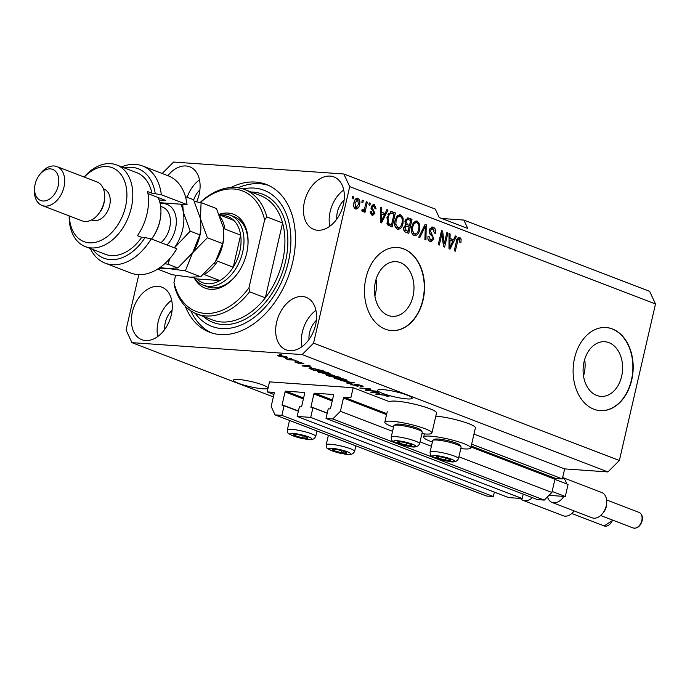 <?xml version="1.0" encoding="UTF-8"?>
<svg xmlns="http://www.w3.org/2000/svg" width="690" height="690" viewBox="0 0 690 690"><rect width="100%" height="100%" fill="white"/><g stroke="black" fill="none" stroke-linecap="round" stroke-linejoin="round"><path stroke-width="1.03" d="M350.856 397.776L353.177 387.737L269.505 381.872L267.194 391.903L273.827 392.369A0.837 0.569 -69 0 1 274.223 393.214L271.161 406.453L275.077 414.888L281.856 415.363L284.082 405.729L282.495 405.616A0.837 0.569 -69 0 1 282.106 404.771L285.065 391.937A0.837 0.569 -69 0 1 285.832 391.17L304.299 392.463A0.837 0.569 -69 0 1 304.687 393.309L301.72 406.151A0.837 0.569 -69 0 1 300.961 406.91L299.374 406.807L297.149 416.432L310.707 417.39L312.932 407.756L311.345 407.643A0.837 0.569 -69 0 1 310.957 406.798L313.916 393.956A0.837 0.569 -69 0 1 314.683 393.197L333.141 394.49A0.837 0.569 -69 0 1 333.537 395.336L330.57 408.178A0.837 0.569 -69 0 1 329.811 408.937L328.224 408.825L325.999 418.459L332.778 418.934L340.403 411.309L343.456 398.07A0.837 0.569 -69 0 1 344.224 397.311L350.856 397.776M325.999 418.459L537.484 499.612L544.263 500.095L551.888 492.47L554.941 479.222A0.837 0.569 -69 0 1 555.709 478.463L562.341 478.929L471.65 444.127M562.341 478.929L564.653 468.898L473.97 434.096M421.926 433.674A24.159 3.597 -167 0 0 424.945 433.958A24.159 3.597 -167 0 0 431.906 433.035L436.537 412.965A24.159 3.597 -167 0 0 422.435 406.272A24.159 3.597 -167 0 0 396.422 401.166A24.159 3.597 -167 0 0 389.686 401.753L353.177 387.737M551.888 492.47L458.902 456.789M431.414 446.24L420.029 441.867M392.541 431.319L340.403 411.309M544.263 500.095L332.778 418.934M327.207 413.232L312.932 407.756M523.21 494.135L522.192 498.542L310.707 417.39M522.192 498.542L508.634 497.594L297.149 416.432M298.356 411.206L284.082 405.729M275.077 414.888L486.562 496.041L493.341 496.515L281.856 415.363M493.341 496.515L494.359 492.117M273.921 394.49L267.194 391.903M621.656 376.283A27.41 19.725 94 0 0 604.768 341.723A27.41 19.725 94 0 0 584.042 361.845A27.41 19.725 94 0 0 600.93 396.405A27.41 19.725 94 0 0 621.656 376.283M583.516 376.024A27.41 19.725 94 0 0 584.154 373.652A27.41 19.725 94 0 0 584.68 359.473M413.025 296.217A27.41 19.725 94 0 0 396.146 261.665A27.41 19.725 94 0 0 375.42 281.787A27.41 19.725 94 0 0 392.308 316.339A27.41 19.725 94 0 0 413.025 296.217M374.894 295.958A27.41 19.725 94 0 0 375.524 293.586A27.41 19.725 94 0 0 376.05 279.416M423.091 299.986A41.65 29.972 94 0 0 397.431 247.477A41.65 29.972 94 0 0 365.933 278.053A41.65 29.972 94 0 0 391.601 330.57A41.65 29.972 94 0 0 423.091 299.986M391.454 330.562A41.65 29.972 94 0 0 422.806 299.969A41.65 29.972 94 0 0 397.285 247.46M631.721 380.052A41.65 29.972 94 0 0 606.053 327.534A41.65 29.972 94 0 0 574.563 358.119A41.65 29.972 94 0 0 600.222 410.636A41.65 29.972 94 0 0 631.721 380.052M600.076 410.619A41.65 29.972 94 0 0 631.428 380.026A41.65 29.972 94 0 0 605.906 327.526M238.386 383.269A17.698 2.639 -167 0 0 256.939 388.073A17.698 2.639 -167 0 0 267.893 388.116A17.698 2.639 -167 0 0 262.907 384.994A17.698 2.639 -167 0 0 244.355 380.19A17.698 2.639 -167 0 0 233.401 380.147A17.698 2.639 -167 0 0 238.386 383.269M382.639 393.395A17.698 2.639 -167 0 0 401.192 398.19A17.698 2.639 -167 0 0 412.146 398.234A17.698 2.639 -167 0 0 407.16 395.111A17.698 2.639 -167 0 0 388.608 390.316A17.698 2.639 -167 0 0 377.646 390.273A17.698 2.639 -167 0 0 382.639 393.395M343.37 204.55A28.118 19.07 -69 0 0 333.977 176.933A28.118 19.07 -69 0 0 304.428 201.816A28.118 19.07 -69 0 0 313.829 229.425A28.118 19.07 -69 0 0 343.37 204.55M343.724 189.966A28.118 19.07 -69 0 0 330.148 211.683A28.118 19.07 -69 0 0 329.794 226.268M196.633 201.877A28.118 19.07 -69 0 0 199.125 194.425A28.118 19.07 -69 0 0 189.724 166.808A28.118 19.07 -69 0 0 167.851 175.674M199.479 179.849A28.118 19.07 -69 0 0 187.137 197.271M171.327 314.821A28.118 19.07 -69 0 0 161.926 287.204A28.118 19.07 -69 0 0 132.376 312.087A28.118 19.07 -69 0 0 141.778 339.704A28.118 19.07 -69 0 0 171.327 314.821M171.681 300.245A28.118 19.07 -69 0 0 158.105 321.963A28.118 19.07 -69 0 0 157.751 336.539M315.58 324.938A28.118 19.07 -69 0 0 306.179 297.33A28.118 19.07 -69 0 0 276.63 322.213A28.118 19.07 -69 0 0 286.031 349.821A28.118 19.07 -69 0 0 315.58 324.938M315.934 310.362A28.118 19.07 -69 0 0 302.349 332.08A28.118 19.07 -69 0 0 302.004 346.656M435.804 416.122A24.159 3.597 13 0 1 461.627 421.288A24.159 3.597 13 0 1 475.401 427.878L470.77 447.948A24.159 3.597 13 0 1 463.809 448.871A24.159 3.597 13 0 1 460.791 448.586M432.38 442.031A24.159 3.597 13 0 1 423.695 437.081A24.159 3.597 13 0 1 430.655 436.149A24.159 3.597 13 0 1 456.668 441.255A24.159 3.597 13 0 1 470.77 447.948M431.906 433.035A24.159 3.597 -167 0 0 417.804 426.342A24.159 3.597 -167 0 0 391.791 421.236A24.159 3.597 -167 0 0 384.83 422.159A24.159 3.597 -167 0 0 393.516 427.119M185.248 306.179A79.143 53.673 -69 0 0 209.527 332.201A79.143 53.673 -69 0 0 292.689 262.166A79.143 53.673 -69 0 0 266.228 184.428A79.143 53.673 -69 0 0 230.779 187.533M316.348 320.376A17.698 12.006 -69 0 0 309.569 332.589A17.698 12.006 -69 0 0 309.017 339.497M172.103 310.259A17.698 12.006 -69 0 0 165.315 322.463A17.698 12.006 -69 0 0 164.763 329.38M199.893 189.862A17.698 12.006 -69 0 0 193.683 199.979M344.146 199.979A17.698 12.006 -69 0 0 337.358 212.192A17.698 12.006 -69 0 0 336.806 219.101M564.653 468.898L607.933 471.934L619.37 460.497L655.5 303.988L649.626 291.344L463.861 220.058L441.773 218.506M463.861 220.058L467.777 228.485L439.202 217.523L435.287 209.087L343.827 173.992L173.613 162.047L162.176 173.501M367.123 390.186L376.197 391.144L366.105 390.437L364.993 390.014L368.822 388.962L359.74 387.996L369.831 388.703L370.944 389.134L367.123 390.186L367.304 389.376M356.73 384.252L357.256 385.348C358.61 385.952 358.584 386.236 357.179 386.184L350.106 384.063L351.452 383.907L352.616 384.321L351.719 384.425L352.65 384.951L356.161 385.788L356.859 385.736L354.72 384.546L355.591 384.123L361.681 385.538L363.173 386.409L361.62 386.581L360.447 386.176L361.474 386.055L360.413 385.417L356.014 384.589L356.118 384.166M357.256 385.348C358.61 385.952 358.584 386.236 357.179 386.184L357.36 385.399M340.213 380.501L354.531 382.829L347.424 383.269L346.354 382.864L352.875 382.562L340.213 380.501M345.742 379.414L347.105 380.44L344.655 380.587L335.375 378.689L333.9 377.766L336.608 377.534L345.742 379.414M329.113 373.04L330.476 374.058L328.026 374.204L318.745 372.307L317.271 371.384L324.628 371.798L329.113 373.04L329.009 373.635L320.988 371.548L318.84 371.703L318.987 371.099M311.345 367.201L302.004 365.847L308.913 365.329L309.991 365.743L307.844 365.864L311.345 367.201M279.407 354.453L281.891 354.953L279.407 354.453M273.361 396.923L131.919 342.645L302.142 354.582L313.571 343.154L349.709 186.636L343.827 173.992M607.933 471.934L302.142 354.582M286.238 356.583C287.825 357.317 287.488 357.584 285.229 357.394L278.639 356.049C277.061 355.333 277.371 355.057 279.571 355.238L287.29 357.248M278.829 355.203L278.639 356.049L277.587 355.393M289.024 358.145L291.499 358.645L289.024 358.145M290.809 359.576L295.656 360.24L288.317 359.723L285.332 358.498L290.809 359.576M296.165 360.887L298.649 361.388L296.165 360.887M297.968 361.827L303.893 363.57L299.184 362.241L299.632 363.449L295.234 362.423L294.958 361.655L298.442 363.044L296.993 361.914L297.968 361.827M301.746 363.311L301.737 362.569M300.443 363.354L299.632 363.449L299.771 362.862M295.372 361.802L295.234 362.423L294.958 361.655M298.442 363.044L298.865 362.371M309.534 368.037L309.396 368.624C308.723 368.029 309.543 367.848 311.863 368.055L323.722 371.004L313.622 370.297L309.025 368.253M330.26 374.825L340.343 377.387L330.251 376.68L327.146 375.489C325.473 374.843 325.413 374.558 326.939 374.618L329.958 374.955M325.818 374.756L326.939 374.618M379.802 393.473L370.47 392.118L377.37 391.592L378.448 392.006L376.309 392.136L379.802 393.473M388.203 395.715L389.048 396.258L387.211 396.319L386.046 395.913L386.978 395.612L385.175 395.163L375.714 394.128L388.203 395.715M387.478 395.456L387.038 395.327M138.828 274.637L126.046 329.993L131.919 342.645M444.257 243.829L446.844 232.651L447.879 233.048L444.636 247.098L443.532 246.675L441.893 233.858L439.314 245.054L438.271 244.657L441.514 230.607L442.626 231.038L444.257 243.829L443.161 243.76M432.803 228.856L430.232 230.486L433.924 238.99L430.991 241.923L430.129 241.724C428.257 240.87 427.559 239.076 428.024 236.351L429.111 236.566L430.474 240.077L432.889 238.559L432.889 237.006L429.948 234.074L429.18 230.132L432.32 227.027L433.277 227.243C435.338 228.235 436.089 230.244 435.528 233.272L434.441 233.056L432.803 228.856L429.585 228.951M430.474 240.077L429.033 239.973L430.474 240.077M418.744 237.162L425.135 224.319L426.213 224.733L425.963 239.93L424.893 239.516L425.351 226.191L419.822 237.576L418.744 237.162M417.329 221.128L419.77 224.466L419.667 229.666C418.83 233.893 416.933 235.851 414 235.54C411.456 233.763 410.688 230.857 411.706 226.803L413.888 222.146L417.329 221.128L415.889 221.024L418.33 224.362M414.837 235.73L414 235.54M400.7 214.745L403.141 218.083L403.046 223.284C402.201 227.51 400.304 229.468 397.371 229.158C394.827 227.389 394.059 224.474 395.077 220.421L397.259 215.763L400.7 214.745L399.26 214.642L401.701 217.98M398.208 229.347L397.371 229.158M385.072 213.512L386.909 209.657L387.996 210.071L381.553 222.887L380.544 222.499L380.587 207.224L381.673 207.638L381.579 212.175L385.072 213.512L380.578 212.244M352.193 198.513L352.659 196.512L353.703 196.909L353.237 198.918L352.193 198.513M619.37 460.497L313.571 343.154M655.5 303.988L349.709 186.636M353.927 202.67C354.488 199.574 355.842 198.133 357.963 198.349C359.809 199.643 360.335 201.765 359.533 204.706C358.955 207.75 357.618 209.156 355.523 208.923C353.694 207.664 353.159 205.577 353.927 202.67M357.36 198.203L356.747 198.263M356.126 209.07L355.523 208.923M361.81 202.204L362.276 200.195L363.311 200.6L362.845 202.601L361.81 202.204M362.328 209.829L364.415 209.053L366.304 201.747L367.339 202.144L364.984 212.356L363.94 211.959L364.32 210.329L362.673 211.675L361.819 210.743L362.543 209.441L363.389 209.933L361.948 209.829M368.822 204.895L369.288 202.895L370.323 203.291L369.866 205.292L368.822 204.895M373.98 206.077L372.264 207.147L372.29 208.164L374.963 213.219L372.721 215.418L371.988 215.246L370.288 211.416L371.367 211.632L372.29 213.771L373.877 213.02L371.168 207L373.661 204.482L374.385 204.645L376.11 208.88L375.024 208.665L373.98 206.077L371.496 206.008M372.29 213.771L370.841 213.667L372.29 213.771M387.004 217.419L391.368 211.52L395.396 212.908L392.153 226.958L387.806 225L387.004 217.419M404.97 221.076L407.876 217.842L412.025 219.291L408.782 233.341L405.686 232.151C404.004 231.486 403.365 229.96 403.754 227.562L405.548 225.044L404.97 221.076M453.528 239.784L455.374 235.928L456.452 236.342L450.018 249.159L449 248.771L449.052 233.496L450.13 233.91L450.035 238.447L453.528 239.784L449.035 238.516M459.368 239.051L458.082 239.706L455.288 251.186L454.253 250.789L456.452 241.25C456.866 238.516 457.979 237.239 459.79 237.42L461.127 239.016L460.937 242.63L459.859 242.414L459.368 239.051L457.66 238.887L456.642 239.611M459.221 237.291L458.686 237.343M352.59 196.831L353.703 196.909M356.635 198.297L358.162 200.195M358.421 204.628L359.533 204.706M357.248 207.078L355.402 208.872M353.884 206.983L355.065 207.423M356.161 199.695L354.798 200.1M353.875 202.895L354.988 202.972L355.885 207.474L358.498 204.318L357.601 199.798L355.859 199.626M357.601 199.798L354.988 202.972M362.198 200.523L363.311 200.6M366.226 202.067L367.339 202.144M364.182 209.45L363.992 210.303M362.147 211.261L362.88 210.226L364.32 210.329M369.21 203.214L370.323 203.291M374.592 206.491L372.971 204.559L374.385 204.645M371.151 207.069L372.264 207.147M371.022 208.078L372.29 208.164M370.849 208.061L373.609 211.873M373.842 213.141L374.963 213.219M373.299 213.822L371.953 215.228M370.271 211.554L371.367 211.632M370.314 213.331L370.841 213.667M386.754 209.984L387.996 210.071M384.779 213.495L384.063 214.918M380.915 221.197L380.544 221.93M380.587 207.569L381.673 207.638M380.578 212.106L381.579 212.175M382.467 218.747L384.347 215.021L381.536 213.943L381.389 221.231L382.467 218.747M380.544 221.171L381.389 221.231M380.57 213.883L381.536 213.943M390.669 211.563L392.446 211.778M391.006 211.675L395.396 212.908M393.956 212.813L393.671 214.038M391.17 224.897L390.807 226.441M386.805 223.129L391.497 224.914L393.981 214.15L392.196 213.469L391.152 213.219L389.229 214.555L388.039 217.833L388.392 223.422L391.497 224.914M391.152 213.219L388.384 213.65M388.298 224.138L389.738 224.241M386.943 223.319L388.392 223.422M386.926 217.755L388.039 217.833M387.961 214.469L389.229 214.555M401.856 217.988L403.141 218.083M401.925 223.206L403.046 223.284M400.304 226.786L397.492 229.201M395.034 226.294L396.293 227.407L397.742 227.51C400.002 227.717 401.425 226.165 402.011 222.87C402.77 219.869 402.21 217.712 400.329 216.393L398.268 216.151L396.31 217.074M396.293 227.407L397.742 227.51L395.81 224.198L394.689 224.121M394.999 220.783L396.112 220.86L395.81 224.198M400.329 216.393C398.13 216.186 396.724 217.678 396.112 220.86M407.195 217.902L412.025 219.291M410.585 219.187L410.3 220.421M409.144 225.44L408.782 226.984M407.79 231.271L407.436 232.823M404.944 223.896L409.472 225.457L410.61 220.533L408.549 219.739L407.497 219.532L406.013 221.464L407.557 224.724L409.472 225.457M408.549 219.739L405.418 219.713M403.719 229.83L408.126 231.297L409.092 227.105L407.255 226.398L406.203 226.139L404.849 227.735L406.419 230.641L408.126 231.297M405.815 226.294L404.305 226.156M404.909 226.044L406.35 226.148L404.909 226.044M403.736 227.657L404.849 227.735M404.901 221.387L406.013 221.464M418.485 224.371L419.77 224.466M418.554 229.589L419.667 229.666M416.924 233.168L414.112 235.575M411.663 232.677L412.922 233.789L414.371 233.893C416.622 234.1 418.045 232.547 418.64 229.244C419.399 226.251 418.839 224.095 416.958 222.775L414.897 222.534L412.939 223.457M412.922 233.789L414.371 233.893L412.439 230.581L411.318 230.503M411.628 227.165L412.732 227.243L412.439 230.581M416.958 222.775C414.759 222.568 413.345 224.06 412.732 227.243M424.98 224.647L426.213 224.733M424.764 225.078L424.747 226.148M424.247 226.113L425.351 226.191M431.63 227.079L433.277 227.243M431.837 227.148L434.165 230.106M429.128 230.408L430.232 230.486M429.163 232.556L432.423 236.282M432.794 238.913L433.924 238.99M432.164 239.896L430.232 241.767M427.998 236.489L429.111 236.566M427.998 239.18L429.033 239.973M446.766 232.97L447.879 233.048M443.929 243.812L443.437 245.942M440.781 233.781L441.893 233.858M441.436 230.952L442.626 231.038M441.272 231.642L441.557 233.832M455.219 236.256L456.452 236.342M453.244 239.766L452.528 241.19M449.371 247.469L449 248.202M449.043 233.841L450.13 233.91M449.035 238.378L450.035 238.447M450.924 245.019L452.812 241.293L450.001 240.215L449.845 247.503L450.924 245.019M449.009 247.443L449.845 247.503M449.026 240.146L450.001 240.215M458.35 237.326L459.687 238.913L461.127 239.016M456.909 239.628L458.082 239.706M279.709 356.135L284.185 356.989L285.168 356.506L280.683 355.643L279.709 356.135L279.217 355.221M285.229 356.238L285.781 356.903L285.884 356.454M303.065 363.044L302.91 363.725M303.134 365.76L303.022 366.235M307.956 365.398L307.844 365.864M305.937 366.425L309.819 366.994L307.007 365.916L303.565 366.114L305.937 366.425M307.119 365.459L307.007 365.916M313.76 369.987L321.497 370.53L312.88 368.451L310.793 368.779L313.76 369.987M310.767 368.003L310.793 368.779M318.866 371.789L318.745 372.307M319.246 371.108L319.919 372.384L327 373.808L329.009 373.635M328.207 374.765L328.69 375.714L330.389 376.361L333.408 376.576L327.414 375.093L327.509 374.67M330.605 374.808L330.45 375.472M334.59 376.662L338.126 376.904L332.321 375.239L334.59 376.662M332.39 374.955L332.666 375.921M335.487 378.172L335.375 378.689M335.866 377.49L336.548 378.767L343.629 380.181L345.638 380.018L344.569 379.336L337.617 377.93L335.469 378.086L335.607 377.482M347.536 382.803L347.424 383.269M361.845 385.598L361.62 386.581M351.71 384.002L351.503 384.882M356.98 385.21L356.859 385.736M366.278 389.66L366.105 390.437M371.591 392.032L371.479 392.507M376.412 391.67L376.309 392.136M374.403 392.696L378.284 393.265L375.472 392.187L372.022 392.386L374.403 392.696M375.576 391.73L375.472 392.187M436.658 457.298A7.288 1.087 -167 0 0 438.478 458.212A7.288 1.087 -167 0 0 445.335 460.049A7.288 1.087 -167 0 0 450.38 460.402A7.288 1.087 -167 0 0 449.69 459.402A7.288 1.087 -167 0 0 448.578 458.919A7.288 1.087 -167 0 0 441.721 457.082A7.288 1.087 -167 0 0 437.624 456.616A7.288 1.087 -167 0 0 436.675 456.728A7.288 1.087 -167 0 0 436.658 457.298M437.969 456.616L436.675 456.728L438.478 458.212L445.335 460.049L450.38 460.402L448.578 458.919M432.949 440.315L434.622 439.297A13.162 1.958 13 0 1 446.775 440.401A13.162 1.958 13 0 1 459.643 444.8A13.162 1.958 13 0 1 459.98 445.154L461.032 446.801A14.576 2.174 -167 0 0 460.661 446.413A14.576 2.174 -167 0 0 446.413 441.531A14.576 2.174 -167 0 0 432.949 440.315A14.576 2.174 -167 0 0 432.716 440.599L430.06 452.071A14.576 2.174 13 0 1 442.687 452.787A14.576 2.174 13 0 1 458.013 457.884A14.576 2.174 13 0 1 458.47 458.634C456.935 461.903 453.416 462.749 447.922 461.179C442.005 460.385 436.546 458.652 431.552 455.978C430.733 455.9 430.232 454.598 430.06 452.071M458.47 458.634L461.118 447.155A14.576 2.174 -167 0 0 461.032 446.801M445.8 458.022L445.335 460.049M438.831 456.668L438.478 458.212M332.796 450.009A7.288 1.087 -167 0 0 334.615 450.924A7.288 1.087 -167 0 0 341.472 452.761A7.288 1.087 -167 0 0 346.518 453.114A7.288 1.087 -167 0 0 345.828 452.114A7.288 1.087 -167 0 0 344.715 451.631A7.288 1.087 -167 0 0 337.859 449.794A7.288 1.087 -167 0 0 333.762 449.328A7.288 1.087 -167 0 0 332.813 449.44A7.288 1.087 -167 0 0 332.796 450.009M334.107 449.328L332.813 449.44L334.615 450.924L341.472 452.761L346.518 453.114L344.715 451.631M341.938 450.734L341.472 452.761M334.969 449.38L334.615 450.924M293.923 435.097A7.288 1.087 -167 0 0 295.751 436.011A7.288 1.087 -167 0 0 302.608 437.848A7.288 1.087 -167 0 0 307.654 438.202A7.288 1.087 -167 0 0 306.964 437.201A7.288 1.087 -167 0 0 305.851 436.718A7.288 1.087 -167 0 0 298.994 434.881A7.288 1.087 -167 0 0 294.897 434.415A7.288 1.087 -167 0 0 293.94 434.528A7.288 1.087 -167 0 0 293.923 435.097M295.242 434.415L293.94 434.528L295.751 436.011L302.608 437.848L307.654 438.202L305.851 436.718M303.074 435.821L302.608 437.848M296.105 434.467L295.751 436.011M397.785 442.385A7.288 1.087 -167 0 0 399.613 443.299A7.288 1.087 -167 0 0 406.47 445.136A7.288 1.087 -167 0 0 411.516 445.49A7.288 1.087 -167 0 0 410.826 444.481A7.288 1.087 -167 0 0 409.705 444.006A7.288 1.087 -167 0 0 402.856 442.161A7.288 1.087 -167 0 0 398.751 441.695A7.288 1.087 -167 0 0 397.802 441.807A7.288 1.087 -167 0 0 397.785 442.385M399.105 441.704L397.802 441.807L399.613 443.299L406.47 445.136L411.516 445.49L409.705 444.006M394.085 425.402L395.75 424.385A13.162 1.958 13 0 1 407.911 425.48A13.162 1.958 13 0 1 420.779 429.887A13.162 1.958 13 0 1 421.107 430.232L422.168 431.888A14.576 2.174 -167 0 0 421.797 431.491A14.576 2.174 -167 0 0 407.54 426.618A14.576 2.174 -167 0 0 394.085 425.402A14.576 2.174 -167 0 0 393.843 425.678L391.196 437.158A14.576 2.174 13 0 1 403.822 437.865A14.576 2.174 13 0 1 419.149 442.971A14.576 2.174 13 0 1 419.606 443.722C418.071 446.991 414.552 447.836 409.049 446.257C403.141 445.473 397.682 443.739 392.679 441.057C391.86 440.988 391.368 439.685 391.196 437.158M419.606 443.722L422.254 432.242A14.576 2.174 -167 0 0 422.168 431.888M406.936 443.109L406.47 445.136M399.967 441.755L399.613 443.299M219.161 214.349A39.572 26.832 111 0 1 247.882 245.821A39.572 26.832 111 0 1 246.71 253.109A39.572 26.832 111 0 1 236.955 274.292A39.572 26.832 111 0 1 194.278 277.975M247.839 246.244A37.484 25.427 -69 0 0 234.16 216.738L230.158 215.202A37.484 25.427 111 0 1 242.69 252.023A37.484 25.427 111 0 1 203.3 285.203A37.484 25.427 111 0 1 194.52 278.061M282.607 261.01A66.645 45.195 -69 0 0 282.598 222.965L266.875 216.936A66.645 45.195 111 0 0 244.605 189.517L260.328 195.546A66.645 45.195 -69 0 1 282.598 222.965L265.314 297.83A66.645 45.195 -69 0 0 282.607 261.01M195.253 313.295A72.89 49.43 -69 0 0 246.494 322.42A72.89 49.43 -69 0 0 288.368 261.864A72.89 49.43 -69 0 0 242.975 188.939M211.692 332.96A79.143 53.673 111 0 1 190.802 310.828M196.857 313.959A66.645 45.195 111 0 0 249.59 291.801L265.314 297.83A66.645 45.195 -69 0 1 212.572 319.988L196.857 313.959A66.645 45.195 111 0 1 174.587 286.54L173.975 282.434A64.558 43.781 -69 0 0 248.987 287.696L264.624 219.946A64.558 43.781 -69 0 0 200.436 202.515M200.195 202.472A66.645 45.195 111 0 1 244.605 189.517M173.975 282.434L175.622 275.301M249.59 291.801L248.987 287.696M264.624 219.946L266.875 216.936M238.024 187.792A79.143 53.673 111 0 1 268.35 185.325M203.3 285.203L207.302 286.738A37.484 25.427 -69 0 0 237.205 273.956M220.145 216.729A35.406 24.012 111 0 1 224.923 229.089L240.646 235.118L233.229 267.22L217.514 261.191A35.406 24.012 111 0 1 204.171 274.534L219.894 280.563L196.814 278.941A35.406 24.012 -69 0 0 219.894 280.563A35.406 24.012 -69 0 0 233.229 267.22A35.406 24.012 -69 0 0 239.827 251.376A35.406 24.012 -69 0 0 240.646 235.118A35.406 24.012 -69 0 0 233.789 220.36A35.406 24.012 -69 0 0 219.705 215.634M219.248 214.547A37.484 25.427 111 0 1 230.158 215.202M196.814 278.941L192.553 277.311M233.789 220.36L219.368 214.832M187.05 204.628A52.069 35.311 -69 0 0 168.222 175.821L142.502 165.945A52.069 35.311 111 0 1 161.331 194.761L187.05 204.628L159.951 202.731M69.362 215.953A39.572 26.832 -69 0 0 94.228 242.57A39.572 26.832 -69 0 0 125.537 206.612A39.572 26.832 -69 0 0 116.446 169.982A39.572 26.832 -69 0 0 84.284 177.071M84.094 176.994A43.737 29.661 111 0 1 116.653 164.953A43.737 29.661 111 0 1 131.281 207.906A43.737 29.661 111 0 1 85.319 246.615A43.737 29.661 111 0 1 69.172 215.884M42.081 205.491L82.093 220.843A20.829 14.128 -69 0 0 98.843 213.564L99.843 212.227A16.664 11.299 -69 0 0 103.948 203.3A16.664 11.299 -69 0 0 104.449 200.238L104.595 198.573A20.829 14.128 -69 0 0 97.014 181.953L57.003 166.601A20.829 14.128 111 0 1 63.972 187.059A20.829 14.128 111 0 1 42.081 205.491A20.829 14.128 111 0 1 34.5 188.87L34.647 187.206A16.664 11.299 -69 0 0 44.1 201.006A16.664 11.299 -69 0 0 58.227 185.757A16.664 11.299 -69 0 0 53.639 169.852A16.664 11.299 -69 0 0 39.252 175.217A16.664 11.299 -69 0 0 35.147 184.135A16.664 11.299 -69 0 0 34.647 187.206M98.843 213.564A20.829 14.128 -69 0 0 103.974 202.412A20.829 14.128 -69 0 0 104.595 198.573M91.494 219.989L92.158 220.239A16.664 11.299 -69 0 0 109.667 205.499A16.664 11.299 -69 0 0 104.095 189.129L103.431 188.879M85.319 246.615L105.32 254.291A43.737 29.661 -69 0 0 141.7 237.343L137.413 235.695A43.737 29.661 111 0 0 146.996 213.943A43.737 29.661 111 0 0 147.6 191.553L151.886 193.2A43.737 29.661 -69 0 0 136.663 172.629L116.653 164.953M92.952 249.547A47.903 32.482 -69 0 0 145.029 237.576L151.136 238.904L176.856 248.771A52.069 35.311 -69 0 1 172.802 254.834A52.069 35.311 -69 0 1 130.919 273.042L105.191 263.166A52.069 35.311 111 0 1 90.295 248.529M151.136 238.904A52.069 35.311 111 0 1 105.191 263.166M121.63 166.859A52.069 35.311 111 0 1 142.502 165.945M161.331 194.761L151.886 193.2M155.224 193.433A47.903 32.482 -69 0 0 124.286 167.886M141.7 237.343L145.029 237.576M147.979 193.631L165.721 200.445L159.114 199.979M39.252 175.217L40.253 173.88A20.829 14.128 111 0 1 57.003 166.601M176.856 248.771L172.802 254.834M160.779 214.978L160.701 215.806A31.24 21.183 111 0 1 153.404 236.403A31.24 21.183 111 0 1 152.076 238.283L151.576 238.956A33.318 22.598 -69 0 0 152.99 236.946A33.318 22.598 -69 0 0 160.779 214.978A33.318 22.598 -69 0 0 158.062 197.504M157.631 269.1L172.362 274.749L190.276 277.182L200.678 276.733L185.334 270.842L192.588 252.842L207.362 237.731L222.715 243.613L215.453 261.622L200.678 276.733M158.45 268.574L167.411 268.41L185.334 270.842M207.362 237.731L200.462 218.73L201.083 202.627L216.427 208.509L223.327 227.51L223.802 237.455L222.715 243.613M201.083 202.627L194.451 201.532M190.716 255.464A35.406 24.012 -69 0 0 191.087 254.972A35.406 24.012 -69 0 0 192.588 252.842A35.406 24.012 -69 0 0 200.859 229.503L199.85 234.841L192.588 252.842L177.813 267.962L167.411 268.41L159.882 267.608M213.874 263.847A35.406 24.012 111 0 0 213.952 263.744A35.406 24.012 111 0 0 215.453 261.622A35.406 24.012 -69 0 0 223.724 238.274L223.802 237.455M185.446 196.624L193.562 199.738L200.462 218.73L200.937 228.683M174.363 247.814A35.406 24.012 -69 0 0 175.441 246.261A35.406 24.012 -69 0 0 183.316 212.149A35.406 24.012 -69 0 0 180.746 204.188M164.781 263.692L168.179 264.27L169.567 258.819M174.441 247.848L190.216 231.15L183.316 212.149L182.721 204.326M190.216 231.15L199.85 234.841M168.179 264.27L177.813 267.962M606.657 503.312L606.467 505.391A8.332 5.649 111 0 1 606.225 506.926A8.332 5.649 111 0 1 604.173 511.385L602.922 513.05A13.541 9.177 -69 0 0 606.26 505.805A13.541 9.177 -69 0 0 606.657 503.312A13.541 9.177 -69 0 0 601.732 492.505L562.669 477.514M554.898 479.412L568.068 484.458L565.291 496.498L563.799 496.395A13.541 9.177 111 0 1 552.017 502.432L592.029 517.785A13.541 9.177 -69 0 0 602.922 513.05M552.017 502.432A13.541 9.177 111 0 1 547.498 496.86M565.291 496.498L552.121 491.444M563.799 496.395L548.999 495.36M562.643 477.601A13.541 9.177 111 0 1 566.499 483.863M532.335 497.637A13.541 9.177 111 0 1 523.167 500.405L563.178 515.758A13.541 9.177 -69 0 0 574.071 511.031A13.541 9.177 -69 0 0 574.149 510.919M523.167 500.405A13.541 9.177 111 0 1 520.441 498.422M555.709 478.463L471.21 446.042M386.797 413.646L344.224 397.311M554.941 479.222L470.985 447.008M386.572 414.612L343.456 398.07M332.459 400.019L314.683 393.197M332.235 400.985L313.916 393.956M327.25 413.051L310.957 406.798M303.609 397.992L285.832 391.17M303.384 398.958L285.065 391.937M298.399 411.024L282.106 404.771M371.694 209.001L373.135 209.105M380.561 218.066L381.484 218.126M407.505 218.006L408.946 218.109M404.978 230.546L406.419 230.641M406.108 224.621L407.557 224.724M423.229 228.157L424.402 228.235M430.672 233.996L432.113 234.1M449.018 244.329L449.94 244.398M456.401 241.457L457.513 241.535M298.14 361.845L297.985 362.543M305.17 365.605L305.075 366.036M327.345 374.653L327.146 375.489M356.057 384.675L355.945 385.175M373.635 391.877L373.531 392.308M432.923 456.608A11.247 1.673 -167 0 0 446.318 460.86A11.247 1.673 -167 0 0 454.132 460.515A11.247 1.673 -167 0 0 440.738 456.271A11.247 1.673 -167 0 0 432.923 456.608M329.061 449.328A11.247 1.673 -167 0 0 342.456 453.572A11.247 1.673 -167 0 0 350.27 453.235A11.247 1.673 -167 0 0 336.875 448.983A11.247 1.673 -167 0 0 329.061 449.328M354.151 450.596A14.576 2.174 13 0 1 354.608 451.346C353.073 454.615 349.563 455.46 344.06 453.891C338.143 453.097 332.692 451.364 327.69 448.69C326.87 448.612 326.379 447.318 326.206 444.791A14.576 2.174 13 0 1 338.825 445.499A14.576 2.174 13 0 1 354.151 450.596M290.197 434.407A11.247 1.673 -167 0 0 303.583 438.65A11.247 1.673 -167 0 0 311.406 438.314A11.247 1.673 -167 0 0 298.011 434.07A11.247 1.673 -167 0 0 290.197 434.407M315.287 435.683A14.576 2.174 13 0 1 315.744 436.434C314.209 439.703 310.69 440.548 305.196 438.978C299.279 438.185 293.819 436.451 288.817 433.769C288.006 433.7 287.506 432.397 287.333 429.87A14.576 2.174 13 0 1 299.96 430.577A14.576 2.174 13 0 1 315.287 435.683M394.059 441.695A11.247 1.673 -167 0 0 407.445 445.938A11.247 1.673 -167 0 0 415.259 445.602A11.247 1.673 -167 0 0 401.873 441.359A11.247 1.673 -167 0 0 394.059 441.695M251.126 192.018A68.724 46.61 111 0 1 285.479 261.657A68.724 46.61 111 0 1 203.369 316.46M160.209 203.869A24.995 16.948 111 0 1 175.45 214.676A24.995 16.948 111 0 1 170.352 240.81A24.995 16.948 111 0 1 167.032 245.002M160.968 242.673A20.829 14.128 -69 0 0 165.462 237.532A20.829 14.128 -69 0 0 162.745 207.181L160.641 206.37M639.018 512.394C641.855 513.774 642.899 516.577 642.157 520.795C640.286 526.41 637.25 528.79 633.049 527.954A8.332 5.649 -69 0 0 641.803 520.579A8.332 5.649 -69 0 0 639.018 512.394L606.622 499.965M612.875 520.208L604.198 525.927A8.332 5.649 -69 0 0 612.496 520.062M387.237 411.732L384.83 422.159M407.73 219.532L406.289 219.429M424.419 433.915L423.695 437.081M298.744 363.009L298.891 362.388M331.493 375.317L331.597 374.86M345.638 380.018L345.776 379.431M361.474 386.055L361.603 385.503M355.876 445.887L354.608 451.346M328.38 435.338L326.206 444.791M317.003 430.974L315.744 436.434M289.515 420.426L287.333 429.87M633.049 527.954L600.654 515.516M604.198 525.927L571.803 513.489"/></g></svg>
